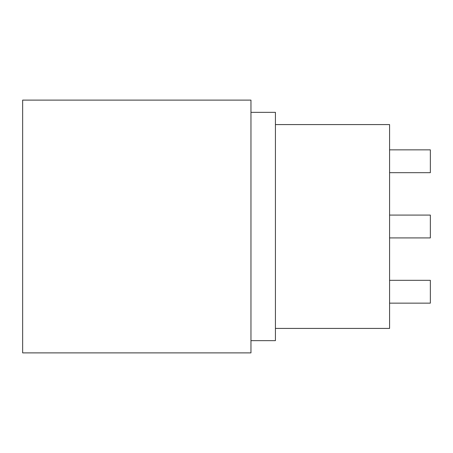 <?xml version="1.0" encoding="UTF-8"?>
<svg xmlns="http://www.w3.org/2000/svg" width="453" height="453" viewBox="0 0 453 453"><rect width="100%" height="100%" fill="white"/><g stroke="black" fill="none" stroke-linecap="round" stroke-linejoin="round"><path stroke-width="0.68" d="M389.58 303.148L430.35 303.148L430.35 280.316L389.58 280.316M389.58 237.916L430.35 237.916L430.35 215.084L389.58 215.084M389.58 172.684L430.35 172.684L430.35 149.852L389.58 149.852M275.424 328.425L389.58 328.425L389.58 124.575L275.424 124.575M22.65 226.5L22.65 100.113L250.962 100.113L250.962 352.887L22.65 352.887L22.65 226.5M250.962 340.656L275.424 340.656L275.424 112.344L250.962 112.344"/></g></svg>

